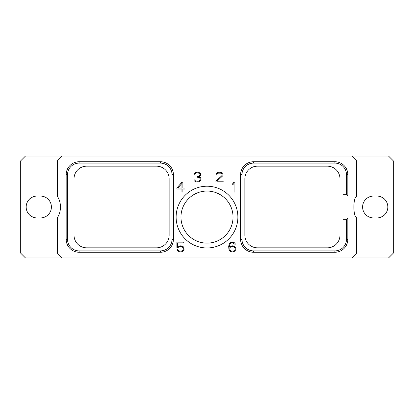 <?xml version="1.0" encoding="UTF-8"?>
<svg xmlns="http://www.w3.org/2000/svg" width="414" height="414" viewBox="0 0 414 414"><rect width="100%" height="100%" fill="white"/><g stroke="black" fill="none" stroke-linecap="round" stroke-linejoin="round"><path stroke-width="0.62" d="M25.502 156.026L62.157 156.026L57.355 160.829L57.355 196.257A20.017 20.017 0 0 1 57.355 217.743L57.355 253.171L62.157 257.974L25.502 257.974L20.7 253.171L20.7 160.829L25.502 156.026M356.625 196.288A20.017 20.017 0 0 1 356.645 196.257L356.645 160.829L351.843 156.026L388.498 156.026L393.3 160.829L393.3 253.171L388.498 257.974L351.843 257.974L356.645 253.171L356.645 217.904L342.958 217.904M351.843 156.026L62.157 156.026M356.645 196.096L342.958 196.096M351.843 257.974L62.157 257.974M176.121 217.091A30.879 30.879 0 0 1 207 186.212A30.879 30.879 0 0 1 237.879 217.091A30.879 30.879 0 0 1 207 247.965A30.879 30.879 0 0 1 176.121 217.091M234.919 192.039L234.919 182.274L233.894 182.274L232.72 183.676L232.72 184.892L233.982 183.386L233.982 192.039L234.919 192.039M215.906 181.115L215.906 181.953L223.151 181.953L223.151 181.203L217.003 181.203L222.949 175.608L222.955 173.611L222.163 172.804L219.327 172.188L217.893 172.395L216.31 173.611L216.16 174.227L216.915 174.227L217.992 173.161L221.06 173.161L221.749 173.626L222.209 174.853L221.759 175.774L215.906 181.115M200.366 180.923L200.956 179.728L200.754 178.103L200.376 177.523L199.113 177.006L200.547 175.608L200.547 173.611L198.963 172.395L197.53 172.188L194.906 172.804L193.964 174.227L194.72 174.227L195.796 173.161L196.893 172.938L198.865 173.161L199.553 173.626L200.014 174.341L199.569 175.769L199.103 176.245L197.074 176.695L197.074 177.228L199.077 177.451L199.771 177.927L200.226 179.79L199.532 180.742L197.98 181.203L195.594 180.98L194.497 179.914L193.773 179.914L194.295 180.923L196.51 181.953L198.958 181.746L200.366 180.923M181.849 182.274L176.897 187.972L176.897 189.038L181.937 189.038L181.937 192.039L182.879 192.039L182.879 189.038L184.98 189.038L184.98 188.07L182.879 188.07L182.879 182.274L181.849 182.274M178.149 247.396L179.867 246.537L182.056 246.765L183.185 247.914L183.412 249.083L182.734 250.46L181.166 251.153L178.977 250.925L177.896 249.647L176.99 249.647L177.896 251.086L179.904 251.903L182.139 251.696L183.138 251.086L184.137 249.244L183.738 247.422L183.138 246.604L181.13 245.787L178.895 245.988L177.622 246.77L177.622 242.889L183.718 242.889L183.718 242.138L176.897 242.138L176.897 247.396L178.149 247.396M235.53 247.215L233.926 245.988L232.922 245.787L230.898 245.988L229.413 247.003L229.848 244.265L230.971 243.116L232.963 242.889L234.707 244.172L235.447 244.172L234.717 242.956L233.719 242.34L230.893 242.34L229.294 243.768L228.683 246.278L228.89 249.233L229.894 251.086L230.893 251.696L232.922 251.903L234.929 251.086L235.928 249.244L235.53 247.215M376.895 196.065L373.531 196.065A10.935 10.935 0 0 0 362.597 207A10.935 10.935 0 0 0 373.531 217.935L376.895 217.935A10.935 10.935 0 0 0 387.83 207A10.935 10.935 0 0 0 376.895 196.065C380.818 195.765 384.979 199.341 384.471 199.108C384.979 199.341 380.818 195.765 376.895 196.065M37.105 196.065A10.935 10.935 0 0 0 26.17 207A10.935 10.935 0 0 0 37.105 217.935L40.468 217.935A10.935 10.935 0 0 0 51.403 207A10.935 10.935 0 0 0 40.468 196.065L37.105 196.065C33.182 195.765 29.021 199.341 29.529 199.108C29.021 199.341 33.182 195.765 37.105 196.065M29.529 214.892C29.021 214.659 33.182 218.235 37.105 217.935C33.182 218.235 29.021 214.659 29.529 214.892M40.468 196.065L41.571 196.117M41.571 217.883L40.468 217.935M347.832 174.682L346.461 174.682L346.461 194.259L347.832 195.631L347.832 174.682A12.943 12.943 0 0 0 334.895 161.739L253.544 161.739A12.943 12.943 0 0 0 240.601 174.682L240.601 239.318A12.943 12.943 0 0 0 253.544 252.261L334.895 252.261A12.943 12.943 0 0 0 347.832 239.318L347.832 217.904M347.832 218.369L346.461 219.741L342.958 219.741L342.958 194.259L346.461 194.259M346.461 174.682A11.571 11.571 0 0 0 334.895 163.111L253.544 163.111A11.571 11.571 0 0 0 241.973 174.682L241.973 239.318A11.571 11.571 0 0 0 253.544 250.889L334.895 250.889A11.571 11.571 0 0 0 346.461 239.318L346.461 219.741M339.977 178.786L339.977 235.214A12.617 12.617 0 0 1 327.36 247.831L257.477 247.831A12.617 12.617 0 0 1 244.86 235.214L244.86 178.786A12.617 12.617 0 0 1 257.477 166.169L327.36 166.169A12.617 12.617 0 0 1 339.977 178.786M347.832 195.631L347.832 196.096M356.645 217.743C352.94 216.149 352.94 197.851 356.645 196.257M169.14 235.214A12.617 12.617 0 0 1 156.523 247.831L86.64 247.831A12.617 12.617 0 0 1 74.023 235.214L74.023 178.786A12.617 12.617 0 0 1 86.64 166.169L156.523 166.169A12.617 12.617 0 0 1 169.14 178.786L169.14 235.214M67.539 239.318A11.571 11.571 0 0 0 79.105 250.889L160.456 250.889A11.571 11.571 0 0 0 172.027 239.318L172.027 174.682A11.571 11.571 0 0 0 160.456 163.111L79.105 163.111A11.571 11.571 0 0 0 67.539 174.682L67.539 239.318L66.168 239.318A12.943 12.943 0 0 0 79.105 252.261L160.456 252.261L160.456 250.889M66.168 239.318L66.168 174.682A12.943 12.943 0 0 1 79.105 161.739L160.456 161.739A12.943 12.943 0 0 1 173.399 174.682L173.399 239.318A12.943 12.943 0 0 1 160.456 252.261M180.965 217.091A26.035 26.035 0 0 0 207 243.127A26.035 26.035 0 0 0 233.035 217.091A26.035 26.035 0 0 0 207 191.051A26.035 26.035 0 0 0 180.965 217.091M384.471 214.892C384.979 214.659 380.818 218.235 376.895 217.935C380.818 218.235 384.979 214.659 384.471 214.892M373.531 217.935L372.429 217.883M372.429 196.117L373.531 196.065M177.849 188.07L181.937 183.402L181.937 188.07L177.849 188.07M234.971 247.686L234.976 249.771L233.848 250.92L231.649 251.153L230.298 250.46L229.848 249.771L229.853 247.686L230.971 246.765L233.175 246.537L234.971 247.686M334.895 161.739L334.895 163.111M253.544 161.739L253.544 163.111M240.601 174.682L241.973 174.682M240.601 239.318L241.973 239.318M253.544 252.261L253.544 250.889M334.895 252.261L334.895 250.889M347.832 239.318L346.461 239.318M79.105 252.261L79.105 250.889M173.399 239.318L172.027 239.318M173.399 174.682L172.027 174.682M160.456 161.739L160.456 163.111M79.105 161.739L79.105 163.111M66.168 174.682L67.539 174.682"/></g></svg>

